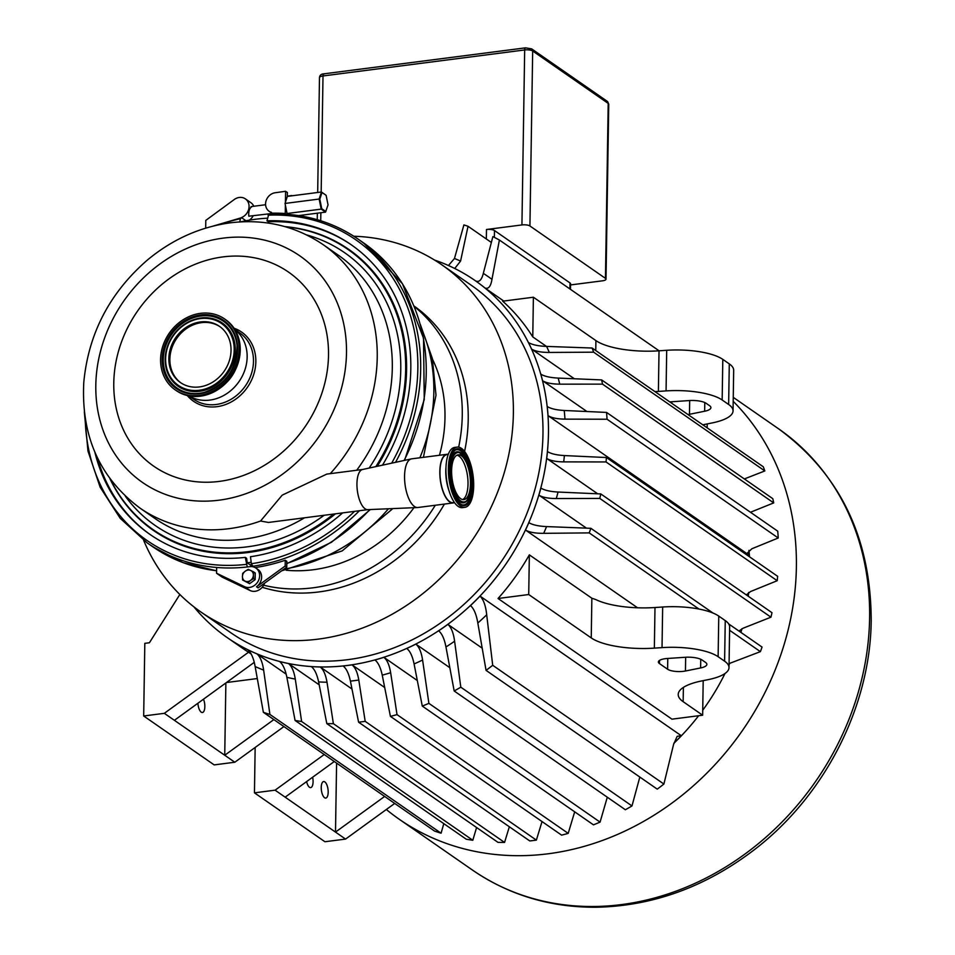 <?xml version="1.0" encoding="UTF-8"?>
<svg xmlns="http://www.w3.org/2000/svg" width="955" height="955" viewBox="0 0 955 955"><rect width="100%" height="100%" fill="white"/><g stroke="black" fill="none" stroke-linecap="round" stroke-linejoin="round"><path stroke-width="1.43" d="M250.723 570.481L253.672 571.938L253.397 575.101A6.04 5.205 -55.2 0 0 250.723 570.481A6.04 5.205 -55.2 0 0 245.244 571.186L248.24 569.335L250.723 570.481M253.564 578.563L250.568 580.413A6.04 5.205 -55.2 0 0 253.397 575.101L253.564 578.563L255.14 579.649L249.601 583.672L245.089 581.129A6.04 5.205 -55.2 0 0 250.568 580.413L248.025 582.586M242.427 576.51L242.701 573.358L245.244 571.186A6.04 5.205 -55.2 0 0 242.427 576.51A6.04 5.205 -55.2 0 0 245.089 581.129L242.594 579.983L242.427 576.51M249.601 583.672L242.594 579.983M255.14 579.649L255.236 573.024L253.672 571.938M325.858 211.544L321.74 208.691L321.19 209.121L319.149 199.046L285.032 203.451L287.336 196.396L321.453 191.991L319.149 199.046L319.818 199.153L322.002 192.468L321.453 191.991L326.109 195.321L328.043 204.859L325.536 212.129L298.617 215.603M271.9 213.502L248.813 216.2C248.419 211.353 249.386 208.226 251.726 206.805M322.002 192.468L326.109 195.321M321.74 208.691L319.818 199.153M288.315 214.386L287.061 213.514L321.19 209.121L325.536 212.129M287.061 213.514L285.032 203.451M287.324 196.42L287.383 192.516L285.593 191.287L285.426 202.221M241.376 217.609A10.935 9.419 -55.2 0 0 248.813 208.739A10.935 9.419 -55.2 0 0 245.351 198.855L250.902 202.711A10.935 9.419 124.8 0 1 253.791 206.256M253.111 215.925A10.935 9.419 124.8 0 1 249.351 220.151M245.351 198.855A10.935 9.419 -55.2 0 0 234.25 199.523L205.779 220.402L205.695 228.138M272.462 213.896L271.459 213.192A184.912 159.318 124.8 0 1 285.247 213.514L286.285 214.23M287.324 196.169L291.741 195.548M285.593 191.287L275.231 192.743A10.457 9.013 -55.2 0 0 266.135 200.61A10.457 9.013 -55.2 0 0 269.107 211.27A10.457 9.013 -55.2 0 0 271.471 212.38L271.459 213.192M285.378 205.194L285.247 213.514M342.642 512.895A176.353 151.952 124.8 0 1 250.485 556.717L251.368 563.725L253.23 566.84M255.14 567.58A184.912 159.318 -55.2 0 0 285.259 560.239L286.834 561.337L286.751 567.139L258.089 587.886L256.501 586.788A10.935 9.419 -55.2 0 0 257.91 569.443L255.928 568.07A10.935 9.419 -55.2 0 0 249.864 566.661A184.912 159.318 124.8 0 1 247.273 566.972A184.912 159.318 124.8 0 1 216.654 567.473L216.57 573.251L244.587 586.68A10.935 9.419 -55.2 0 0 257.85 581.786A10.935 9.419 -55.2 0 0 255.928 568.07M264.547 583.207A10.935 9.419 124.8 0 1 250.138 590.536L222.109 577.107L216.57 573.251M256.501 586.788L285.163 566.04L285.259 560.239M285.163 566.04L286.751 567.139M239.789 221.918L240.397 218.731L241.555 217.692L245.96 220.748M247.273 566.972L245.292 557.386L246.617 558.305L247.202 562.817L252.908 566.769M245.292 557.386A176.353 151.952 124.8 0 1 149.995 534.43A176.353 151.952 124.8 0 1 94.879 452.228M97.434 457.863A176.353 151.952 -55.2 0 0 150.651 534.884M267.472 218.194A180.626 155.641 124.8 0 0 241.352 221.679L241.329 221.835M213.204 226.06L241.555 217.692M286.44 214.35A184.912 159.318 124.8 0 1 358.03 239.06C331.803 221.154 302.078 212.798 268.832 214.016L266.97 220.832L268.283 221.751A176.353 151.952 -55.2 0 1 351.703 245.089M266.97 220.832A176.353 151.952 124.8 0 1 351.046 244.635A176.353 151.952 124.8 0 1 382.478 465.169M250.115 564.835A180.626 155.641 -55.2 0 0 251.547 564.668M251.189 562.316A180.626 155.641 124.8 0 1 249.792 562.507A180.626 155.641 124.8 0 1 247.202 562.817M226.526 382.525A36.409 31.372 -55.2 0 0 235.551 369.513M188.959 395.907A40.397 34.798 -55.2 0 0 226.884 393.556A40.397 34.798 -55.2 0 0 247.154 356.991A40.397 34.798 -55.2 0 0 234.942 329.63M187.311 395.561A42.127 36.29 -55.2 0 0 229.666 402.783A42.127 36.29 -55.2 0 0 255.845 361.73A42.127 36.29 -55.2 0 0 234.035 328.21M367.83 509.648L268.498 522.445L260.536 521.036L282.214 495.132L326.789 474.098L362.661 469.478M110.517 479.541A170.647 147.034 -55.2 0 0 248.002 551.668A170.647 147.034 -55.2 0 0 333.593 514.053M375.84 466.613A170.647 147.034 -55.2 0 0 285.808 226.872M346.486 352.992A137.914 118.838 -55.2 0 0 223.207 238.117A137.914 118.838 -55.2 0 0 95.81 385.307A137.914 118.838 -55.2 0 0 219.089 500.181A137.914 118.838 -55.2 0 0 346.486 352.992M328.508 355.308A118.145 101.791 124.8 0 1 219.387 481.392A118.145 101.791 124.8 0 1 113.776 382.991A118.145 101.791 124.8 0 1 222.909 256.907A118.145 101.791 124.8 0 1 328.508 355.308M109.98 478.813A171.124 147.44 -55.2 0 0 248.491 552.468A171.124 147.44 -55.2 0 0 335.468 513.814M377.237 466.315A171.124 147.44 -55.2 0 0 284.936 226.622M464.906 507.332A30.369 12.164 -97.3 0 1 450.796 488.172A30.369 12.164 -97.3 0 1 450.7 453.995A30.369 12.164 -97.3 0 1 457.147 447.095A30.369 12.164 -97.3 0 1 471.245 466.255A30.369 12.164 -97.3 0 1 471.352 500.432A30.369 12.164 -97.3 0 1 464.906 507.332L462.483 507.642A30.369 12.164 -97.3 0 1 448.373 488.483A30.369 12.164 -97.3 0 1 448.277 454.317A24.532 9.825 82.7 0 0 446.916 454.305A24.532 9.825 82.7 0 0 439.909 475.662A24.532 9.825 82.7 0 0 449.686 501.924A24.532 9.825 82.7 0 0 453.183 502.951A24.532 9.825 82.7 0 0 454.473 502.557M454.413 502.473L453.148 502.64A24.209 9.693 -97.3 0 1 441.902 487.36A24.209 9.693 -97.3 0 1 441.819 460.119A24.209 9.693 -97.3 0 1 446.952 454.616L448.229 454.461M446.916 454.305L411.653 458.842A24.532 9.825 82.7 0 0 411.319 458.901A24.532 9.825 82.7 0 0 404.669 480.628A24.532 9.825 82.7 0 0 414.422 506.472A24.532 9.825 82.7 0 0 417.586 507.535A24.532 9.825 82.7 0 0 417.92 507.499L453.183 502.951M362.793 469.454A20.246 8.106 82.7 0 0 362.518 469.502A20.246 8.106 82.7 0 0 357.039 487.444A20.246 8.106 82.7 0 0 365.085 508.776A20.246 8.106 82.7 0 0 367.699 509.648A20.246 8.106 82.7 0 0 367.973 509.624M180.949 382.907A34.213 29.486 124.8 0 1 171.291 349.793A34.213 29.486 124.8 0 1 219.948 326.694M170.265 349.076A34.213 29.486 124.8 0 1 219.447 326.324A34.213 29.486 124.8 0 1 229.618 359.796A34.213 29.486 124.8 0 1 180.435 382.549A34.213 29.486 124.8 0 1 170.265 349.076M224.485 318.875L225.607 319.65A43.214 37.233 124.8 0 1 238.452 361.921A43.214 37.233 124.8 0 1 176.341 390.655L175.231 389.891A43.214 37.233 124.8 0 1 162.374 347.608A43.214 37.233 124.8 0 1 224.485 318.875A43.214 37.233 124.8 0 1 237.341 361.157A43.214 37.233 124.8 0 1 175.231 389.891M286.19 570.242A142.605 122.873 -55.2 0 0 313.264 569.741A142.605 122.873 -55.2 0 0 413.945 507.69M439.455 455.26A142.605 122.873 -55.2 0 0 432.531 359.307M263.652 585.212A161.622 139.251 -55.2 0 0 312.977 587.814A161.622 139.251 -55.2 0 0 435.301 505.255M458.663 447.131A161.622 139.251 -55.2 0 0 414.112 306.4M262.207 587.277A161.622 139.251 -55.2 0 0 318.922 591.933A161.622 139.251 -55.2 0 0 444.397 504.085M464.584 451.417A161.622 139.251 -55.2 0 0 413.909 305.922M456.956 455.177A22.574 9.037 -97.3 0 1 464.058 463.211A22.574 9.037 -97.3 0 1 466.279 494.786A22.574 9.037 -97.3 0 1 462.674 499.561M468.702 494.475A22.574 9.037 -97.3 0 1 463.915 499.608A22.574 9.037 -97.3 0 1 453.422 485.367A22.574 9.037 -97.3 0 1 453.35 459.952A22.574 9.037 -97.3 0 1 458.137 454.819A22.574 9.037 -97.3 0 1 468.63 469.06A22.574 9.037 -97.3 0 1 468.702 494.475M448.277 454.317A30.369 12.164 -97.3 0 1 454.723 447.406L457.147 447.095M143.668 540.363A211.294 182.059 -55.2 0 0 200.896 612A211.294 182.059 -55.2 0 0 318.182 639.134A211.294 182.059 -55.2 0 0 501.924 480.174A211.294 182.059 -55.2 0 0 441.783 264.786A211.294 182.059 -55.2 0 0 353.78 236.231M200.896 612L230.501 632.532A211.294 182.059 -55.2 0 0 347.787 659.666A211.294 182.059 -55.2 0 0 531.529 500.707A211.294 182.059 -55.2 0 0 471.388 285.33L441.783 264.786M193.937 606.879A217.322 187.252 -55.2 0 0 227.063 637.498A217.322 187.252 -55.2 0 0 347.704 665.408A217.322 187.252 -55.2 0 0 536.686 501.9A217.322 187.252 -55.2 0 0 474.826 280.376A217.322 187.252 -55.2 0 0 434.549 260.058M386.333 809.506A268.522 231.361 -55.2 0 0 399.274 819.283A268.522 231.361 -55.2 0 0 548.325 853.758A268.522 231.361 -55.2 0 0 774.636 671.27A268.522 231.361 -55.2 0 0 733.189 401.315M673.836 743.348A217.322 187.252 -55.2 0 0 698.63 715.725M702.725 710.257A217.322 187.252 -55.2 0 0 725.012 673.478M729.047 664.907A217.322 187.252 -55.2 0 0 729.775 663.283M740.925 632.413A217.322 187.252 -55.2 0 0 741.951 628.724M748.266 596.242A217.322 187.252 -55.2 0 0 748.684 592.446M749.472 556.765A217.322 187.252 -55.2 0 0 748.971 550.378M483.314 273.381L492.876 236.625A265.621 228.866 124.8 0 1 499.393 240.027L491.968 279.338A228.006 196.455 -55.2 0 0 483.314 273.381C481.654 280.03 479.088 282.537 475.602 280.913A217.322 187.252 124.8 0 1 484.889 287.944C488.435 289.353 490.798 286.476 491.968 279.338M659.081 350.807L499.393 240.027M503.763 301.04L484.889 287.944M443.8 823.64L441.091 833.202A265.621 228.866 -55.2 0 1 434.549 831.065L263.365 712.311L255.14 666.542A228.006 196.455 -55.2 0 0 263.64 670.112C262.458 662.078 260.214 656.658 256.895 653.853L286.178 674.17M256.895 653.853A217.322 187.252 124.8 0 1 247.823 649.722C251.237 652.707 253.672 658.305 255.14 666.542M295.286 679.101L301.625 721.503L472.809 840.257A265.621 228.866 -55.2 0 1 466.255 839.218L295.071 720.452L286.87 677.322A228.006 196.455 -55.2 0 0 295.286 679.101C294.021 671.341 291.764 666.148 288.506 663.534L319.197 684.831M288.506 663.534A217.322 187.252 124.8 0 1 279.564 661.481C282.871 664.179 285.306 669.467 286.87 677.322M301.625 721.503A265.621 228.866 124.8 0 1 295.071 720.452M472.809 840.257L476.593 827.519M327.004 682.216L333.379 723.675L504.562 842.441A265.621 228.866 -55.2 0 1 497.997 842.37L326.813 723.604L318.624 681.918A228.006 196.455 -55.2 0 0 327.004 682.216C325.703 674.576 323.435 669.503 320.212 666.972L351.989 689.021M320.212 666.972A217.322 187.252 124.8 0 1 311.33 666.59C314.577 669.157 317.012 674.266 318.624 681.918M333.379 723.675A265.621 228.866 124.8 0 1 326.813 723.604M504.562 842.441L509.337 826.767M548.039 415.652L749.317 555.297L747.562 552.861L751.836 548.779L778.23 537.987L607.046 419.233L564.966 419.138A228.006 196.455 -55.2 0 0 564.226 410.483C556.395 410.041 550.725 408.704 547.203 406.484A217.322 187.252 124.8 0 1 548.039 415.652C551.524 417.86 557.171 419.018 564.966 419.138M778.23 537.987A265.621 228.866 -55.2 0 0 777.74 531.183L606.556 412.417A265.621 228.866 124.8 0 1 607.046 419.233M564.226 410.483L606.556 412.417M454.473 258.495L463.903 224.926A265.621 228.866 124.8 0 1 468.034 226.287L460.573 261.085A228.006 196.455 -55.2 0 0 454.473 258.495L448.444 265.514M491.324 242.439L468.034 226.287M454.735 268.486L460.573 261.085M729.071 663.594L760.395 651.644L729.596 630.276M698.988 609.051L589.211 532.89L543.67 533.332A228.006 196.455 -55.2 0 0 546.57 526.587C538.489 526.217 532.58 524.916 528.843 522.648A217.322 187.252 124.8 0 1 525.489 530.049C529.356 532.305 535.421 533.391 543.67 533.332M637.546 607.786L525.489 530.049M760.395 651.644A265.621 228.866 -55.2 0 0 762.066 647.084L728.689 623.925M713.015 613.05L590.882 528.318A265.621 228.866 124.8 0 1 589.211 532.89M546.57 526.587L590.882 528.318M738.907 631.016L743.169 628.187L770.948 617.181L599.764 498.415L556.299 498.546A228.006 196.455 -55.2 0 0 558.042 492.04C550.152 491.61 544.434 490.285 540.876 488.053A217.322 187.252 124.8 0 1 538.883 495.144C542.512 497.364 548.313 498.498 556.299 498.546M586.454 528.139L538.883 495.144M770.948 617.181A265.621 228.866 -55.2 0 0 771.986 612.704L600.802 493.938A265.621 228.866 124.8 0 1 599.764 498.415M558.042 492.04L600.802 493.938M746.321 594.905L750.57 591.539L777.203 580.712L606.019 461.945L563.701 461.886A228.006 196.455 -55.2 0 0 564.393 455.571C556.598 455.117 550.963 453.78 547.478 451.56A217.322 187.252 124.8 0 1 546.69 458.424C550.199 460.632 555.87 461.778 563.701 461.886M597.687 493.795L546.69 458.424M777.203 580.712A265.621 228.866 -55.2 0 0 777.633 576.307L606.437 457.541A265.621 228.866 124.8 0 1 606.019 461.945M564.393 455.571L606.437 457.541M750.463 512.262L773.705 502.903L602.521 384.137L559.737 384.161A228.006 196.455 -55.2 0 0 558.186 378.085C550.211 377.679 544.41 376.365 540.781 374.121A217.322 187.252 124.8 0 1 542.559 380.723C546.117 382.931 551.847 384.077 559.737 384.161M586.955 411.521L542.559 380.723M773.705 502.903A265.621 228.866 -55.2 0 0 772.81 498.677L601.626 379.911A265.621 228.866 124.8 0 1 602.521 384.137M558.186 378.085L601.626 379.911M744.351 478.933L764.836 470.946L593.64 352.18L549.304 352.443A228.006 196.455 -55.2 0 0 546.606 346.414C538.357 346.104 532.305 344.803 528.437 342.523A217.322 187.252 124.8 0 1 531.577 349.088C535.301 351.321 541.21 352.443 549.304 352.443M574.337 378.753L531.577 349.088M764.836 470.946A265.621 228.866 -55.2 0 0 763.308 466.792L592.112 348.026A265.621 228.866 124.8 0 1 593.64 352.18M546.606 346.414L592.112 348.026M358.794 680.032L365.18 721.347L536.364 840.114A265.621 228.866 -55.2 0 1 529.774 840.949L358.591 722.183L350.413 681.106A228.006 196.455 -55.2 0 0 358.794 680.032C357.48 672.416 355.224 667.354 352.001 664.847L384.698 687.528M352.001 664.847A217.322 187.252 124.8 0 1 343.12 665.981C346.355 668.488 348.79 673.526 350.413 681.106M365.18 721.347A265.621 228.866 124.8 0 1 358.591 722.183M536.364 840.114L542.034 821.563M390.655 672.714L397.017 714.615L568.201 833.381A265.621 228.866 -55.2 0 1 561.6 835.136L390.416 716.369L382.239 675.149A228.006 196.455 -55.2 0 0 390.655 672.714C389.377 665.014 387.109 659.881 383.874 657.327L417.299 680.521M383.874 657.327A217.322 187.252 124.8 0 1 374.945 659.977C378.18 662.495 380.615 667.557 382.239 675.149M397.017 714.615A265.621 228.866 124.8 0 1 390.416 716.369M568.201 833.381L574.683 811.822M422.588 660.024L428.89 703.358L600.074 822.124A265.621 228.866 -55.2 0 1 593.461 824.845L422.277 706.079L414.088 663.952A228.006 196.455 -55.2 0 0 422.588 660.024C421.37 652.122 419.114 646.822 415.831 644.112L449.805 667.688M415.831 644.112A217.322 187.252 124.8 0 1 406.794 648.457C410.065 651.059 412.5 656.228 414.088 663.952M428.89 703.358A265.621 228.866 124.8 0 1 422.277 706.079M600.074 822.124L607.296 797.21M454.604 641.235L460.799 687.182L631.983 805.948A265.621 228.866 -55.2 0 1 625.358 809.745L454.174 690.978L445.961 646.965A228.006 196.455 -55.2 0 0 454.604 641.235C453.494 632.962 451.249 627.34 447.883 624.367L482.144 648.135M447.883 624.367A217.322 187.252 124.8 0 1 438.655 630.801C441.998 633.583 444.433 638.979 445.961 646.965M460.799 687.182A265.621 228.866 124.8 0 1 454.174 690.978M631.983 805.948L639.826 777.06M663.892 784.043A265.621 228.866 -55.2 0 1 657.243 789.14L486.059 670.374L477.822 623.006A228.006 196.455 -55.2 0 0 486.692 614.793C485.773 605.876 483.564 599.644 480.043 596.099L681.333 735.744L677.155 736.329L673.573 744.434L663.892 784.043L492.708 665.289A265.621 228.866 124.8 0 1 486.059 670.374M480.043 596.099A217.322 187.252 124.8 0 1 470.505 605.566C473.967 608.729 476.402 614.543 477.822 623.006M486.692 614.793L492.708 665.289M729.011 667.617A48.299 15.053 -179.1 0 1 708.18 679.638L701.65 680.951A54.328 16.939 0.9 0 0 678.205 694.464A54.328 16.939 0.9 0 0 683.159 701.686L702.653 715.211L671.962 719.163L498.033 598.499A217.322 187.252 -55.2 0 0 529.345 554.855L591.861 598.224L595.765 599.561A54.328 16.939 0.9 0 0 654.987 607.523L662.663 607.01A48.299 15.053 -179.1 0 1 718.769 616.094L725.251 620.595A48.299 15.053 -179.1 0 1 729.644 627.005L729.011 667.617A48.299 15.053 -179.1 0 0 724.606 661.194L718.124 656.706A48.299 15.053 -179.1 0 0 662.03 647.621L654.354 648.135A54.328 16.939 0.9 0 1 591.24 637.916L528.724 594.535L529.345 554.855M546.463 346.402L532.771 336.912A217.322 187.252 -55.2 0 0 502.7 301.183L533.391 297.22L532.771 336.912M227.063 637.498L242.666 648.326A217.322 187.252 -55.2 0 0 248.551 652.217L251.237 654.08M263.64 670.112L269.907 714.436A265.621 228.866 124.8 0 1 263.365 712.311M441.091 833.202L269.907 714.436M494.38 237.389L494.487 230.537A6.04 1.886 0.9 0 0 486.489 229.498L521.931 224.938A6.04 1.886 0.9 0 1 529.93 225.977L605.458 278.371A6.04 1.886 0.9 0 1 606.007 279.17A6.04 1.886 0.9 0 1 602.486 280.818L570.541 284.936M494.487 230.537L570.016 282.943A6.04 1.886 0.9 0 1 570.565 283.742L570.469 289.341M248.551 652.217L164.32 713.325L143.68 715.987L214.171 764.895L234.811 762.233L283.945 726.576M143.68 715.987L144.814 643.348L149.41 642.751L179.85 594.499M164.32 713.325L234.811 762.233M174.383 720.321L254.257 662.364M255.152 747.467L254.448 792.841L275.088 790.179L324.223 754.522M394.713 803.43L345.567 839.087L324.927 841.737L254.448 792.841M345.567 839.087L275.088 790.179M285.151 797.162L334.286 761.517M273.87 719.592L224.735 755.25L225.869 682.956M257.277 678.551L226.478 682.527M203.487 699.203A8.332 3.331 -97.3 0 1 204.788 707.715A8.332 3.331 -97.3 0 1 202.424 712.502A8.332 3.331 -97.3 0 1 197.912 703.238M384.638 796.446L335.503 832.091L336.59 763.105M312.631 777.227A8.332 3.331 -97.3 0 1 310.673 787.612A8.332 3.331 -97.3 0 1 306.615 781.584M321.238 787.409A8.332 3.331 -97.3 0 1 323.65 781.56A8.332 3.331 -97.3 0 1 328.019 789.403A8.332 3.331 -97.3 0 1 325.774 798.082A8.332 3.331 -97.3 0 1 321.238 787.409M702.844 424.844A54.328 16.939 0.9 0 1 705.685 424.235L712.203 422.922A48.299 15.053 -179.1 0 0 733.046 410.901L733.679 370.301A48.299 15.053 -179.1 0 0 729.286 363.879L722.804 359.378A48.299 15.053 -179.1 0 0 666.697 350.294L659.022 350.819A54.328 16.939 0.9 0 1 595.908 340.601L533.391 297.22M707.225 423.925L707.166 427.84M733.046 410.901A48.299 15.053 -179.1 0 0 728.641 404.49L722.159 399.99A48.299 15.053 -179.1 0 0 666.065 390.905L658.389 391.419A54.328 16.939 0.9 0 1 654.951 391.622M669.801 401.924A12.069 3.76 0.9 0 1 671.413 401.769L689.271 400.563A14.492 4.512 0.9 0 1 706.103 403.296L709.589 405.708A14.492 4.512 0.9 0 1 710.902 407.63A14.492 4.512 0.9 0 1 704.659 411.235L689.474 414.291A12.069 3.76 0.9 0 1 687.994 414.542M528.724 594.535L498.033 598.499M705.554 662.424L702.068 660A14.492 4.512 -179.1 0 0 685.248 657.279L667.378 658.484A12.069 3.76 -179.1 0 0 658.365 661.982A12.069 3.76 -179.1 0 0 659.463 663.582L667.605 669.228A12.069 3.76 -179.1 0 0 685.439 671.007L700.624 667.951A14.492 4.512 -179.1 0 0 706.879 664.346A14.492 4.512 -179.1 0 0 705.554 662.424M702.653 715.211L703.19 680.64M216.606 570.756A184.912 159.318 124.8 0 1 152.776 546.761L147.225 542.918A184.912 159.318 124.8 0 0 216.654 567.473M404.598 460.37L424.247 399.596L423.519 338.225L402.449 283.754L363.58 242.916L358.03 239.06A184.912 159.318 124.8 0 1 395.549 462.327M359.438 510.722A184.912 159.318 124.8 0 1 252.454 566.303M363.58 242.916A184.912 159.318 124.8 0 1 404.108 460.465M369.824 509.564A184.912 159.318 124.8 0 1 286.81 563.39M244.587 586.68L250.138 590.536M246.175 564.393A183.014 157.682 124.8 0 1 85.21 418.29M219.566 224.616A183.014 157.682 124.8 0 1 240.397 218.731M268.045 215.162A183.014 157.682 124.8 0 1 391.657 463.175M354.544 511.355A183.014 157.682 124.8 0 1 251.368 563.725M188.815 395.883L193.746 399.309A40.397 34.798 -55.2 0 0 232.351 398.51A40.397 34.798 -55.2 0 0 253.481 361.384A40.397 34.798 -55.2 0 0 239.8 332.937L234.87 329.511M304.514 517.813A160.428 138.236 -55.2 0 1 155.056 518.553L139.967 508.084A160.428 138.236 -55.2 0 0 260.536 521.036M356.704 470.242A160.428 138.236 -55.2 0 0 392.302 367.95A160.428 138.236 -55.2 0 0 337.951 254.937L322.862 244.456C295.358 225.905 264.499 218.695 230.274 222.825C199.786 227.015 172.067 239.49 147.142 260.249C109.539 293.042 88.421 333.725 83.789 382.31C80.984 436.041 99.714 477.966 139.967 508.084M330.251 473.656A160.428 138.236 -55.2 0 0 322.862 244.456M125.344 496.23A166.063 143.083 -55.2 0 0 324.115 515.282M369.167 468.057A166.063 143.083 -55.2 0 0 400.766 369.621A166.063 143.083 -55.2 0 0 306.639 234.918M195.739 319.042A38.57 33.234 124.8 0 1 195.799 319.018A38.57 33.234 124.8 0 1 233.689 360.68A38.57 33.234 124.8 0 1 189.759 391.061A38.57 33.234 124.8 0 1 165.31 362.96A38.57 33.234 124.8 0 1 165.31 362.9M204.836 392.219A40.659 35.037 124.8 0 1 189.185 393.042A40.659 35.037 124.8 0 1 164.964 348.277A40.659 35.037 124.8 0 1 204.167 315.747A40.659 35.037 124.8 0 1 237.031 345.794M189.651 390.846A38.427 33.115 -55.2 0 0 234.894 352.682A38.427 33.115 -55.2 0 0 195.679 319.054A38.427 33.115 -55.2 0 0 166.767 348.527A38.427 33.115 -55.2 0 0 165.299 362.84A38.427 33.115 -55.2 0 0 189.651 390.846M167.185 348.503A37.723 32.506 124.8 0 1 210.16 318.791A37.723 32.506 124.8 0 1 232.626 360.322A37.723 32.506 124.8 0 1 189.663 390.046A37.723 32.506 124.8 0 1 167.185 348.503M188.601 393.591A41.507 35.765 -55.2 0 0 235.873 360.894A41.507 35.765 -55.2 0 0 211.151 315.198A41.507 35.765 -55.2 0 0 163.878 347.895A41.507 35.765 -55.2 0 0 188.601 393.591M164.642 348.121A40.826 35.18 124.8 0 1 204.048 315.46A40.826 35.18 124.8 0 1 237.031 345.722A40.826 35.18 124.8 0 1 204.752 392.23A40.826 35.18 124.8 0 1 188.971 393.078A40.826 35.18 124.8 0 1 164.642 348.121M284.113 569.049A166.373 143.346 -55.2 0 0 388.47 508.764M419.866 457.791A166.373 143.346 -55.2 0 0 433.845 392.063A166.373 143.346 -55.2 0 0 421.418 328.615M465.563 502.044A25.737 10.302 -97.3 0 1 465.407 502.151A25.737 10.302 -97.3 0 1 452.24 488.781A25.737 10.302 -97.3 0 1 451.536 457.636A25.737 10.302 -97.3 0 1 458.937 451.99A25.737 10.302 -97.3 0 1 459.116 452.037M454.89 450.366A27.826 11.138 -97.3 0 1 467.007 459.665A27.826 11.138 -97.3 0 1 469.741 498.582A27.826 11.138 -97.3 0 1 461.898 504.741M465.013 457.6A25.582 10.242 82.7 0 0 459.283 452.097A25.582 10.242 82.7 0 0 450.45 478.574A25.582 10.242 82.7 0 0 465.706 501.948A25.582 10.242 82.7 0 0 469.311 496.827A25.582 10.242 82.7 0 0 469.86 495.179M469.49 496.242A24.89 9.968 -97.3 0 1 454.998 492.995A24.89 9.968 -97.3 0 1 452.563 458.185A24.89 9.968 -97.3 0 1 467.043 461.432A24.89 9.968 -97.3 0 1 469.49 496.242M470.767 499.131A28.674 11.484 82.7 0 0 467.962 459.045A28.674 11.484 82.7 0 0 451.273 455.296A28.674 11.484 82.7 0 0 454.091 495.382A28.674 11.484 82.7 0 0 470.767 499.131M450.665 457.111A27.982 11.209 -97.3 0 1 455.034 450.271A27.982 11.209 -97.3 0 1 467.377 459.534A27.982 11.209 -97.3 0 1 470.123 498.653A27.982 11.209 -97.3 0 1 462.065 504.801A27.982 11.209 -97.3 0 1 456.108 499.286M445.985 467.055A24.209 9.693 82.7 0 0 449.053 490.846M673.872 743.229A217.322 187.252 -55.2 0 0 681.333 735.744M729.059 664.728A217.322 187.252 -55.2 0 0 729.68 663.319M740.865 632.377A217.322 187.252 -55.2 0 0 741.868 628.76M748.207 596.207A217.322 187.252 -55.2 0 0 748.625 592.482M749.317 555.297A217.322 187.252 -55.2 0 0 748.923 550.414M486.489 229.498L486.334 238.977M321.178 192.027L323.005 75.958L524.677 49.958L521.931 224.938M320.725 220.76L320.856 212.738M529.93 225.977L532.675 50.997L608.204 103.403L605.458 278.371M729.286 363.879L728.641 404.49M722.804 359.378L722.159 399.99M666.697 350.294L666.065 390.905M659.022 350.819L658.389 391.419M671.807 401.745L671.783 403.296M689.689 400.539L689.474 414.291M704.79 402.556L704.659 411.235M595.908 340.601L595.753 350.545M724.606 661.194L725.251 620.595M718.124 656.706L718.769 616.094M662.03 647.621L662.663 607.01M654.354 648.135L654.987 607.523M591.24 637.916L591.861 598.224M659.463 663.582L659.511 660.406M667.605 669.228L667.772 658.461M685.439 671.007L685.654 657.255M700.624 667.951L700.755 659.272M683.159 701.686L683.386 687.409M733.261 397.352L778.647 428.855A268.522 231.361 124.8 0 1 869.611 618.016A268.522 231.361 124.8 0 1 621.574 904.576A268.522 231.361 124.8 0 1 472.522 870.101L399.274 819.283M531.66 48.872A3.02 2.602 124.8 0 1 532.675 50.997A6.04 1.886 0.9 0 0 524.677 49.958A3.02 1.206 -97.3 0 1 525.548 47.846L531.66 48.872L607.177 101.266A3.02 2.602 -55.2 0 1 608.204 103.403A6.04 1.886 0.9 0 1 608.753 104.202L606.007 279.17M324.306 73.965A3.02 1.206 82.7 0 0 323.876 73.833A3.02 1.206 82.7 0 0 323.005 75.958A6.04 1.886 0.9 0 0 319.483 77.606L317.681 192.48M570.016 282.943L569.92 288.947M265.586 204.728L251.081 206.602M271.459 212.905L269.107 211.27M84.327 411.82L87.967 451.046L100.132 487.181L120.235 518.35L147.225 542.918M216.606 570.839L182.99 562.614L152.776 546.761M286.798 563.641L331.433 542.297L370.373 509.54M367.699 509.648L417.586 507.535M362.518 469.502L411.319 458.901M195.799 319.018L195.679 319.054C175.481 326.658 165.358 341.257 165.299 362.84L165.31 362.96M237.031 345.722C236.733 368.94 225.977 384.447 204.752 392.23M281.641 570.839L342.2 550.892L392.887 508.573M423.423 457.326L436.005 395.215L432.352 358.483L420.331 324.497M465.407 502.151L465.706 501.948C472.868 493.09 473.31 479.506 467.055 461.217L458.937 451.99M462.065 504.801C457.791 503.13 454.21 497.245 451.333 487.146C448.038 472.486 448.492 461.038 452.67 452.813L455.034 450.271M475.721 280.997L474.826 280.376M472.522 870.101C509.051 895.074 550.271 907.465 596.171 907.25C652.945 906.08 705.65 886.92 754.283 849.759C824.798 795.813 870.483 706.366 871.211 620.344C870.853 537.832 839.994 474.002 778.647 428.855M525.548 47.846L323.876 73.833C321.202 73.953 319.746 75.206 319.483 77.606M608.753 104.202L607.177 101.266M317.358 213.192L317.251 219.698"/></g></svg>
